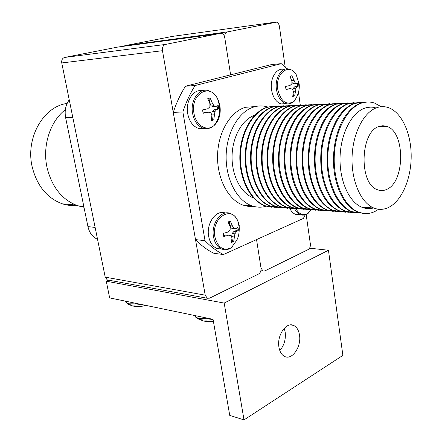 <?xml version="1.0" encoding="UTF-8"?>
<svg xmlns="http://www.w3.org/2000/svg" width="442" height="442" viewBox="0 0 442 442"><rect width="100%" height="100%" fill="white"/><g stroke="black" fill="none" stroke-linecap="round" stroke-linejoin="round"><path stroke-width="0.66" d="M123.677 46.266L124.909 45.675L227.448 31.896C225.387 32.631 224.492 34.575 224.768 37.725L230.613 74.858L224.768 37.725C224.298 35.332 223.216 33.874 221.536 33.332L118.042 47.018L64.648 57.449L165.507 44.432C163.148 45.25 162.137 47.344 162.468 50.703L205.215 295.162L207.287 298.256L209.591 298.162L258.57 274.018C260.437 272.802 261.25 270.791 261.007 267.974L256.542 239.592L261.007 267.974L262.99 271.029L264.841 270.924L308.157 249.57C309.814 248.476 310.544 246.597 310.345 243.929L306.151 214.442M220.447 33.31L165.507 44.432M162.468 50.703L61.758 62.946L105.218 277.151L205.215 295.162M108.417 280.123L107.273 279.913L105.218 277.151M61.758 62.946C61.41 60.024 62.372 58.195 64.648 57.449M118.042 47.018L118.368 46.974M295.985 208.718C299.107 214.331 303.002 215.956 307.682 213.585L308.814 212.801C306.157 214.939 303.389 215.591 300.516 214.762L305.577 214.663M289.781 208.37C291.272 211.475 293.239 213.486 295.681 214.398L299.461 214.679M204.989 321.24L206.226 321.428M213.066 319.45C208.165 320.246 203.983 320.301 200.513 319.616L197.331 318.455M379.065 126.44C360.136 131.639 358.733 183.717 377.247 189.657C380.347 190.944 383.441 190.878 386.535 189.463C405.231 182.248 405.463 131.534 386.634 126.324L382.871 125.705L379.065 126.44M273.25 106.202L267.333 107.179C252.531 111.472 240.36 132.351 239.846 155.739C239.232 179.126 250.321 200.546 264.775 205.768L271.559 207.204M276.228 106.229L267.946 107.152C253.139 111.445 240.967 132.34 240.454 155.744C239.846 179.154 250.929 200.585 265.377 205.812L274.515 207.248M278.576 105.964L272.664 106.947C257.863 111.257 245.68 132.263 245.155 155.799C244.537 179.33 255.609 200.878 270.051 206.127L276.841 207.563M281.593 105.997L273.283 106.92C258.482 111.235 246.299 132.257 245.774 155.805C245.15 179.358 256.222 200.917 270.664 206.165L279.83 207.607M283.968 105.726L278.057 106.71C263.261 111.041 251.073 132.18 250.531 155.86C249.901 179.54 260.962 201.215 275.394 206.486L282.178 207.928M287.018 105.76L278.681 106.682C263.891 111.019 251.697 132.169 251.161 155.866C250.526 179.562 261.587 201.254 276.012 206.524L285.206 207.967M289.427 105.483L283.51 106.472C268.725 110.826 256.531 132.092 255.979 155.921C255.332 179.75 266.382 201.552 280.803 206.845L287.587 208.298M292.516 105.522L284.145 106.445C269.36 110.798 257.161 132.081 256.614 155.927C255.968 179.772 267.012 201.591 281.427 206.889L290.648 208.337M294.952 105.235L289.035 106.229C274.261 110.605 262.056 132.003 261.493 155.982C260.835 179.96 271.869 201.895 286.272 207.215L293.052 208.674M298.079 105.279L289.681 106.202C274.902 110.577 262.697 131.992 262.134 155.987C261.476 179.982 272.504 201.939 286.908 207.259L296.157 208.707M300.543 104.986L294.626 105.986C279.863 110.384 267.653 131.915 267.073 156.043C266.404 180.176 277.421 202.243 291.814 207.591L298.588 209.049M303.709 105.03L295.278 105.953C280.51 110.356 268.3 131.904 267.725 156.048C267.056 180.198 278.068 202.287 292.455 207.63L301.4 209.099M306.207 104.737L300.289 105.737C287.781 110.257 279.173 122.169 274.454 141.462L273.156 149.623C270.062 175.905 281.631 202.497 297.416 207.967L304.195 209.431M309.406 104.787L300.947 105.71C286.195 110.13 273.974 131.81 273.388 156.114C272.703 180.419 283.698 202.635 298.068 208.011L307.035 209.48M311.936 104.478L306.019 105.483C295.074 109.301 286.963 119.312 281.698 135.523L279.438 145.501L278.46 155.949C277.526 180.441 288.681 203.198 303.096 208.348L309.864 209.823M315.174 104.533L306.687 105.456C291.947 109.903 279.725 131.716 279.123 156.181C278.427 180.634 289.399 202.994 303.753 208.392L312.743 209.867M317.737 104.224L311.825 105.229C301.787 108.677 294.046 117.616 288.615 132.053C285.587 140.727 284.123 149.976 284.234 159.816C284.416 183.104 295.234 203.784 308.842 208.734L315.605 210.215M321.019 104.279L312.5 105.202C297.77 109.671 285.549 131.628 284.93 156.241C284.223 180.861 295.179 203.359 309.505 208.779L318.522 210.254M323.61 103.958L317.699 104.975C308.367 108.146 300.963 116.274 295.477 129.351C291.438 139.689 289.681 150.877 290.206 162.916C291.179 185.204 301.693 204.331 314.66 209.127L321.417 210.607M326.931 104.025L318.384 104.942C303.671 109.434 291.444 131.528 290.814 156.308C290.09 181.087 301.024 203.723 315.334 209.171L324.373 210.646M329.555 103.693L323.649 104.715C314.919 107.666 307.814 115.119 302.35 127.069C297.35 138.788 295.344 151.634 296.322 165.606C298.974 188.607 307.052 203.248 320.549 209.519L327.307 211.011M332.92 103.765L324.345 104.682C309.649 109.196 297.422 131.434 296.775 156.374C296.041 181.314 306.947 204.093 321.235 209.569L330.296 211.049M335.577 103.428L329.677 104.45C321.472 107.218 314.66 114.086 309.251 125.058C303.328 137.981 301.096 152.302 302.555 168.026C305.604 190.005 313.593 203.972 326.516 209.922L333.262 211.42M338.986 103.505L330.378 104.417C315.704 108.953 303.472 131.335 302.814 156.44C302.063 181.546 312.947 204.469 327.207 209.967L336.29 211.453M341.677 103.157L335.782 104.185C328.047 106.787 321.522 113.141 316.196 123.246C309.372 137.235 306.941 152.904 308.903 170.258C312.273 191.298 320.157 204.657 332.555 210.331L339.296 211.834M345.13 103.24L336.489 104.152C321.837 108.71 309.61 131.241 308.936 156.512C308.168 181.784 319.025 204.85 333.257 210.375L342.362 211.862M347.854 102.881L341.964 103.914C334.666 106.373 328.412 112.262 323.196 121.583C315.494 136.534 312.881 153.457 315.35 172.341C318.98 192.513 326.754 205.315 338.677 210.74L345.406 212.248M351.351 102.969L342.683 103.881C328.052 108.461 315.826 131.141 315.135 156.578C314.356 182.021 325.185 205.237 339.39 210.79L348.517 212.276M354.114 102.599L348.224 103.638C341.334 105.964 335.345 111.434 330.251 120.036C321.693 135.876 318.909 153.971 321.903 174.314C325.743 193.673 333.401 205.955 344.876 211.154L351.6 212.674M357.655 102.699L348.953 103.605C334.351 108.213 322.124 131.036 321.417 156.65C320.621 182.264 331.423 205.624 345.594 211.204L354.744 212.69M360.451 102.317L354.572 103.362C348.058 105.566 342.329 110.644 337.373 118.589C327.97 135.252 325.03 154.451 328.55 176.187C332.566 194.784 340.102 206.58 351.152 211.58L357.865 213.099M364.042 102.422L355.307 103.329C340.732 107.959 328.505 130.937 327.787 156.722C326.975 182.507 337.743 206.022 351.882 211.63L361.053 213.116M368.843 107.97L366.854 107.566M369.584 107.942L367.219 107.483M366.871 102.036L360.998 103.08C354.849 105.168 349.368 109.887 344.561 117.224C334.738 132.147 330.843 157.407 335.296 177.988C339.456 195.856 346.859 207.193 357.512 212.005L364.219 213.536M381.214 106.721L374.567 103.096C370.363 101.649 366.087 101.632 361.744 103.047C347.197 107.699 334.981 130.832 334.246 156.794C333.417 182.756 344.147 206.425 358.252 212.055C363.893 214.304 369.479 214.094 375.02 211.425L378.661 209.265M375.286 107.721C371.849 106.815 368.379 106.947 364.877 108.124C351.688 112.461 340.688 133.545 340.053 157.103C339.334 180.656 349.047 202.138 361.854 207.237C365.749 208.806 369.672 209.038 373.617 207.933M388.662 207.403C401.767 200.95 411.171 179.01 411.187 156.286C411.264 133.572 401.855 112.478 388.573 107.693C384.722 106.329 380.816 106.318 376.844 107.666C363.705 112.041 352.722 133.385 352.059 157.236C351.313 181.087 360.965 202.828 373.705 207.972C378.722 209.994 383.711 209.806 388.662 207.403M253.912 206.436L248.437 206.425L243.006 205.116C228.287 199.9 216.978 178.64 217.558 155.446C218.039 132.257 230.381 111.561 245.448 107.301L255.443 106.555M268.095 107.108L267.393 106.887C263.001 105.61 258.564 105.616 254.078 106.914C239.017 111.207 226.652 132.114 226.149 155.545C225.553 178.971 236.851 200.441 251.564 205.701C256.537 207.491 261.509 207.652 266.482 206.193M364.816 208.182L367.882 207.607M364.457 208.094L367.147 207.563M256.653 154.689L256.592 158.722M254.697 115.229C242.216 119.351 232.282 137.003 232.056 156.413C231.763 175.822 241.172 193.502 253.432 197.867M305.207 214.795L303.389 218.431L223.453 254.531C216.912 251.294 210.768 246.68 205.033 240.686L182.866 111.981C186.065 102.212 190.154 93.389 195.132 85.51L281.239 63.665L287.151 68.841M298.488 92.262L300.267 105.008M182.866 111.981L173.258 112.384C176.441 102.732 180.513 94.013 185.48 86.223L271.559 64.549L281.239 63.665M195.132 85.51L185.48 86.223M205.033 240.686L195.502 239.597L173.258 112.384M223.453 254.531L213.928 253.31C207.381 250.1 201.237 245.531 195.502 239.597M83.836 206.558L81.665 206.149M76.919 205.475C72.096 205.928 67.306 205.397 62.549 203.873C47.178 198.303 37.067 185.999 32.205 166.96C25.277 138.119 43.371 106.428 67.112 103.434M83.986 207.265L77.958 205.834C62.3 200.082 51.996 187.347 47.051 167.623C42.189 145.926 50.112 121.329 65.344 109.671M95.4 228.768L95.135 227.47M97.533 239.277C92.605 237.127 89.406 232.906 87.947 226.608L65.637 117.716C64.41 110.903 65.609 104.942 69.245 99.837M87.947 226.608L95.124 227.42L72.51 115.953M72.792 117.334L65.637 117.716M227.448 31.896L276.482 22.15C278.012 22.63 278.985 24.023 279.405 26.338L285.184 66.991M124.909 45.675L172.739 36.343M278.935 347.136C279.753 351.838 281.653 354.943 284.631 356.456C292.168 360.495 301.61 346.556 299.483 334.959C298.682 330.135 296.731 326.969 293.637 325.45C286.3 321.538 276.725 335.379 278.935 347.136M279.792 350.528C284.173 345.484 285.974 339.318 285.184 332.025L284.206 328.318M224.188 303.074L106.268 281.206L109.649 297.886L213.05 319.328L229.746 415.392L244.017 419.9L224.188 303.074L328.45 250.249L309.555 248.177M106.268 281.206L108.693 280.173M244.017 419.9L342.882 355.385L328.45 250.249M285.742 88.019L286.035 89.544L290.394 88.588L292.621 89.196L293.405 91.732L292.737 96.478L294.692 95.897L296.018 88.218L297.267 86.621L298.897 85.859L298.472 82.809L296.836 83.555L295.273 82.897L291.864 75.792L289.891 76.328L291.886 80.941L291.869 83.853L289.958 85.505L285.593 86.45L285.742 88.019M277.786 89.477C280.786 101.428 286.084 105.489 293.692 101.66L294.886 100.594C292.206 103.345 289.217 104.378 285.919 103.682C281.002 101.914 277.852 97.234 276.471 89.643C274.532 78.079 281.615 66.714 289.051 69.09C292.344 69.836 295.024 72.201 297.096 76.179L296.146 74.527C289.107 62.421 274.985 73.466 277.786 89.477M284.096 69.493C276.664 67.19 269.62 78.477 271.559 89.947C272.946 97.5 276.095 102.152 281.018 103.914L285.841 103.688M293.19 93.98L293.471 95.964L292.781 96.279M293.471 95.964L294.692 95.897M285.974 89.284L290.394 88.588M291.477 75.82L291.864 75.792M290.654 76.002L291.04 78.748M291.748 80.549L293.853 80.394M291.913 81.98L292.4 83.096L295.273 82.897M292.4 83.096L294.289 83.731L296.836 83.555M297.356 83.35L297.676 85.936L298.897 85.859M297.676 85.936L294.72 86.787L297.267 86.621M294.72 86.787L293.151 88.4L296.018 88.218M293.151 88.4L292.947 90.135M293.289 91.284L295.361 91.157M223.398 235.017L223.746 236.558L228.52 235.199L231.022 235.52L231.984 237.901L231.453 242.52L233.685 241.536L234.906 233.835L236.365 231.807L238.426 230.221L237.923 227.111L235.857 228.685L234.017 228.409L232.426 225.95L230.321 221.033L228.072 221.972L230.177 226.901L230.127 230.072L228 232.05L223.221 233.404L223.398 235.017M214.867 236.752C217.79 247.614 223.293 251.277 231.37 247.747L233.033 246.542C226.801 251.006 224.818 249.724 221.773 249.084C217.475 247.144 214.724 243.056 213.508 236.835C210.862 223.602 221.326 209.42 230.348 213.492C233.188 214.928 235.409 215.11 238.636 223.088L237.79 220.917C231.343 204.806 211.121 218.133 214.867 236.752M225.359 213.061C216.348 209.171 206.022 223.227 208.657 236.304C209.873 242.498 212.63 246.559 216.923 248.492L221.735 249.078M239.393 226.265L238.636 223.088M231.967 238.332L232.475 241.404L231.575 241.923M232.475 241.404L233.685 241.536M223.591 235.973L225.995 234.934L228.52 235.199M229.183 221.381L229.895 225.713L232.426 225.95M229.895 225.713L231.172 228.138L234.017 228.409M231.172 228.138L235.857 228.685M236.94 227.945L237.216 230.1L238.426 230.221M237.216 230.1L233.84 231.553L236.365 231.807M233.84 231.553L232.061 233.547L234.906 233.835M232.061 233.547L231.696 236.658L234.221 236.929M231.696 236.658L231.823 237.448M202.828 111.605L203.204 113.268L208.193 112.163L210.834 112.782L211.873 115.511L211.381 120.66L213.74 119.959L214.939 111.594L216.503 109.782L218.74 108.82L218.199 105.489L215.956 106.439L213.989 105.782L212.315 103.063L210.143 97.997L207.757 98.649L209.933 103.726L209.873 106.942L207.635 108.793L202.64 109.887L202.828 111.605M193.972 113.24C195.778 125.5 206.845 132.036 213.994 125.567L215.79 123.771C219.508 118.942 220.889 112.981 219.928 105.881L218.807 101.505L217.624 98.798C210.116 82.45 190.11 94.013 193.972 113.24M202.464 90.754C193.524 88.649 185.253 101.185 187.684 113.605C189.281 121.351 192.85 126.274 198.386 128.368L204.215 128.484M211.862 115.981L212.519 119.997L211.42 120.456M212.519 119.997L213.74 119.959M203.127 112.992L205.641 112.268L208.193 112.163M208.933 98.19L209.757 103.196L212.315 103.063M209.757 103.196L211.116 105.92L213.989 105.782M211.116 105.92L213.403 106.561L215.956 106.439M217.094 105.997L217.514 108.87L218.74 108.82M217.514 108.87L213.95 109.892L216.503 109.782M213.95 109.892L212.066 111.715L214.939 111.594M212.066 111.715L211.685 114.914L214.237 114.821M134.335 306.306L135.456 306.472M141.075 304.405C136.495 305.179 132.716 305.273 129.733 304.687L127.401 303.853M294.643 208.746C296.134 211.84 298.09 213.845 300.516 214.762L295.681 214.398M308.129 213.132L310.947 209.884M210.602 318.82L199.9 318.665C197.033 318.036 195.43 317.013 195.093 315.605M275.626 22.139L172.485 36.382M244.647 205.652L253.2 206.237M218.807 101.505C216.574 95.621 213.105 92.008 208.403 90.671C199.193 87.444 190.021 100.34 192.579 113.406C194.176 121.202 197.74 126.152 203.281 128.263C208.022 129.429 212.188 127.931 215.79 123.771M138.49 303.869L129.125 303.809C126.732 303.284 125.534 302.405 125.528 301.184M207.287 298.256L107.273 279.913M310.765 209.878L307.682 213.585M213.375 321.201C212.867 321.472 206.447 322.13 202.287 320.583L198.336 318.964M195.237 316.047C194.999 316.975 196.48 318.096 199.668 319.411M243.006 205.116L251.564 205.701M361.854 207.237L373.705 207.972M357.512 212.005L358.252 212.055M351.152 211.58L351.882 211.63M344.876 211.154L345.594 211.204M338.677 210.74L339.39 210.79M332.555 210.331L333.257 210.375M326.516 209.922L327.207 209.967M320.549 209.519L321.235 209.569M314.66 209.127L315.334 209.171M308.842 208.734L309.505 208.779M303.096 208.348L303.753 208.392M297.416 207.967L298.068 208.011M291.814 207.591L292.455 207.63M286.272 207.215L286.908 207.259M280.803 206.845L281.427 206.889M275.394 206.486L276.012 206.524M270.051 206.127L270.664 206.165M264.775 205.768L265.377 205.812M378.297 126.755L386.634 126.324M75.621 204.977L62.549 203.873M83.792 206.331L77.958 205.834M260.874 270.725L262.99 271.029M290.786 324.892L293.637 325.45M296.146 74.527L299.195 83.991C299.764 90.245 297.93 96.135 293.692 101.66M281.018 103.914L285.919 103.682M237.79 220.917L239.216 227.304C239.42 234.636 237.956 237.586 236.901 240.028L231.37 247.747M216.923 248.492L221.773 249.084M217.624 98.798L219.657 106.4L219.547 112.611C218.889 117.263 217.039 121.583 213.994 125.567M198.386 128.368L203.281 128.263M145.39 305.3C140.926 306.958 136.296 307.057 131.495 305.604L128.186 304.234M125.688 301.919L129.147 304.549"/></g></svg>
